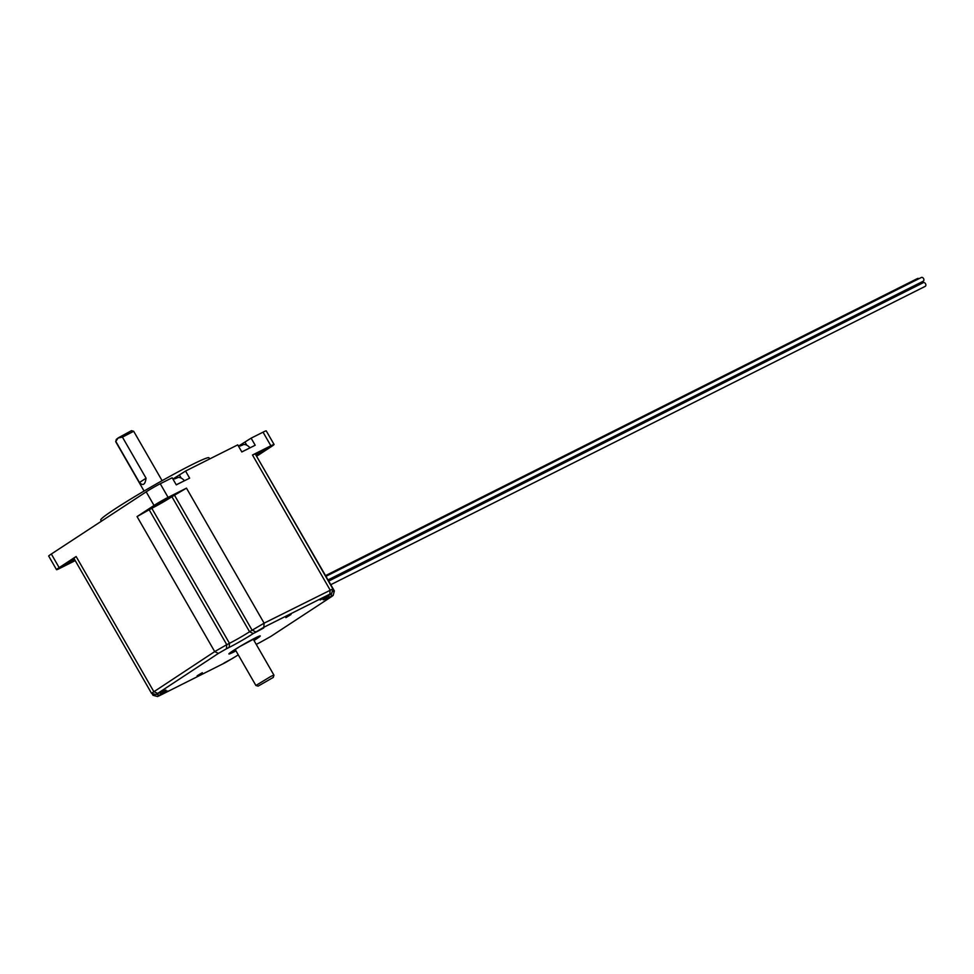 <?xml version="1.0" encoding="UTF-8"?>
<svg xmlns="http://www.w3.org/2000/svg" width="974" height="974" viewBox="0 0 974 974"><rect width="100%" height="100%" fill="white"/><g stroke="black" fill="none" stroke-linecap="round" stroke-linejoin="round"><path stroke-width="1.46" d="M330.783 584.692L925.203 286.368A2.082 1.461 -116.7 0 0 925.3 286.307A2.082 1.461 -116.7 0 0 925.531 283.775A2.082 1.461 -116.7 0 0 923.328 282.655L328.713 581.076M273.317 677.393L258.159 686.11L273.317 677.393L273.925 675.128L271.028 676.297L255.894 685.489L235.136 649.402M920.917 283.86A2.082 1.461 -116.7 0 0 919.529 283.653L328.299 580.37M154.452 694.097L153.04 695.314L151.932 693.427M256.259 644.411A19.663 1.132 150.1 0 1 259.973 642.487L270.723 636.497L331.659 596.563L333.169 595.418L328.615 597.5A19.663 1.132 150.1 0 1 323.137 599.643A19.663 1.132 150.1 0 1 327.654 596.21L331.659 593.422L329.833 594.14L263.82 627.268L253.277 633.538A19.663 1.132 150.1 0 1 229.17 647.406L226.455 648.769L226.759 644.678L214.706 651.606L151.518 693.293L73.878 558.272L76.13 556.519L59.158 567.635A11.469 0.657 150.1 0 0 56.529 569.68A11.469 0.657 150.1 0 0 59.731 568.39L75.217 560.61M151.518 693.293L156.01 694.511L160.527 692.392A19.663 1.132 150.1 0 1 165.945 690.14A19.663 1.132 150.1 0 1 161.501 693.695L157.508 696.52L159.31 695.765L225.335 662.624L235.878 656.366A19.663 1.132 150.1 0 1 238.265 654.832M137.054 516.585L151.822 508.282A16.388 0.937 150.1 0 0 171.911 496.728L186.472 488.144L168.088 497.373A11.469 0.657 150.1 0 0 154.026 505.457L137.054 516.585L214.706 651.606L218.419 653.396L156.01 694.511M256.844 456.1L271.442 446.53A11.469 0.657 150.1 0 0 274.071 444.485L266.243 430.873A11.469 0.657 150.1 0 0 263.041 432.164L251.122 438.154L238.472 446.129M168.088 497.373L160.26 483.749L172.191 477.771L176.27 484.857L189.638 478.149L185.559 471.051L237.741 444.862L241.82 451.96L255.2 445.24L251.122 438.154M263.82 627.268L264.112 623.165L332.877 588.929L255.225 453.896L252.485 455.004L330.137 590.037L329.833 594.14M274.071 444.485A11.469 0.657 150.1 0 0 270.869 445.788L252.485 455.004M74.292 559.003L63.371 565.748L74.694 559.709M256.04 455.308L267.229 448.417L255.651 454.627M156.181 504.69L154.257 506.176L161.745 502.426L168.745 497.848L156.181 504.69M202.288 672.669L197.15 675.786L202.288 672.669M291.019 614.509L285.881 617.638L291.019 614.509M226.455 648.769L218.419 653.396M167.601 690.956L158.482 695.899L167.601 690.956M263.723 627.962L254.591 632.905L263.723 627.962M329.273 595.065L320.154 599.996L329.273 595.065M233.163 658.059L224.044 663.002L233.163 658.059M333.169 595.418L334.374 590.926L332.11 591.802M331.659 593.422L332.877 588.929M186.472 488.144L264.112 623.165L249.563 631.749A16.388 0.937 150.1 0 1 229.474 643.315L226.759 644.678L149.107 509.646M160.26 483.749A11.469 0.657 150.1 0 0 146.197 491.846L51.33 554.023A11.469 0.657 150.1 0 0 48.7 556.069L56.529 569.68M185.559 471.051L172.909 479.025M256.393 455.929L334.374 590.926M101.393 521.212L100.736 520.055A62.446 3.592 -29.9 0 1 153.064 485.819A62.446 3.592 -29.9 0 1 208.996 457.804L209.653 458.961M175.405 478.575L174.675 478.928M175.515 478.502L177.025 477.991M918.957 278.698A2.082 1.461 -116.7 0 0 917.569 278.491L325.559 575.61M328.043 579.92L923.242 281.206A2.082 1.461 -116.7 0 0 923.34 281.145A2.082 1.461 -116.7 0 0 923.571 278.613A2.082 1.461 -116.7 0 0 921.367 277.48L325.961 576.304M240.968 445.678L240.225 446.031M241.077 445.605L242.587 445.081M139.452 482.532L115.821 441.441L118.061 438.02L122.432 437.119L146.063 478.21C145.175 484.687 142.971 486.136 139.452 482.532L146.063 478.21M118.061 438.02L116.296 439.396L115.821 441.441M122.432 437.119L133.681 431.275L131.453 430.678L118.548 437.703M133.681 431.275L162.11 480.681M157.496 693.33L153.77 691.54L76.13 556.519M270.869 445.788L263.041 432.164M254.007 640.502A18.031 1.035 150.1 0 0 256.065 639.188A18.031 1.035 150.1 0 0 254.543 638.323A18.031 1.035 150.1 0 0 231.995 651.436A18.031 1.035 150.1 0 0 235.988 650.863M331.33 596.137L331.525 593.592M328.615 597.5L328.762 595.479M156.765 694.267L158.993 695.326M255.785 631.895L252.059 630.105L174.419 495.084M159.687 692.818L161.501 693.695M253.277 633.538L249.563 631.749L171.911 496.728M229.17 647.406L229.474 643.315L151.822 508.282M154.026 505.457L146.197 491.846M59.158 567.635L51.33 554.023M181.042 477.869L179.435 475.068M246.605 444.96L244.998 442.172M176.221 484.784L184.476 480.742M241.783 451.887L250.038 447.833M253.167 639.029L273.925 675.128M157.508 696.52L153.04 695.314M229.584 653.189L239.921 646.48L259.242 636.144M175.917 478.283C178.559 476.615 181.395 477.418 184.439 480.657M241.479 445.374C244.121 443.718 246.958 444.509 249.989 447.76M144.079 491.042L115.687 441.66M258.159 686.11L255.931 685.513"/></g></svg>
